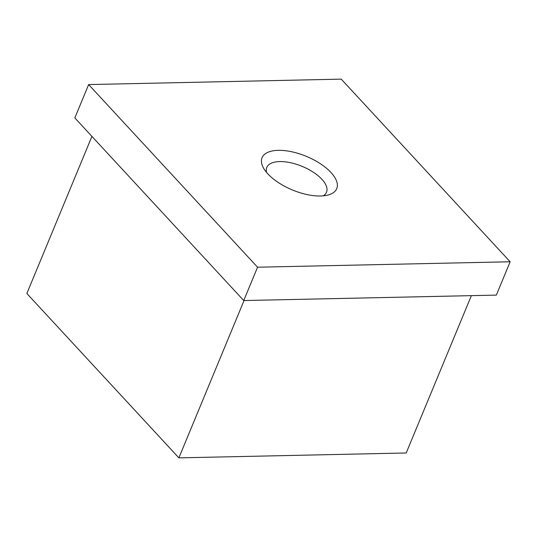 <?xml version="1.0" encoding="UTF-8"?>
<svg xmlns="http://www.w3.org/2000/svg" width="537" height="537" viewBox="0 0 537 537"><rect width="100%" height="100%" fill="white"/><g stroke="black" fill="none" stroke-linecap="round" stroke-linejoin="round"><path stroke-width="0.81" d="M306.795 156.542A40.416 18.191 22.5 0 0 278.28 150.34A40.416 18.191 22.5 0 0 262.143 157.509A40.416 18.191 22.5 0 0 263.64 168.282A40.416 18.191 22.5 0 0 292 189.796A40.416 18.191 -157.5 0 0 320.508 195.998A40.416 18.191 -157.5 0 0 328.141 194.998A40.416 18.191 -157.5 0 0 336.652 188.829A40.416 18.191 22.5 0 0 330.973 172.491A40.416 18.191 22.5 0 0 306.795 156.542M323.173 195.851A32.334 14.553 22.5 0 0 326.509 192.212A32.334 14.553 22.5 0 0 313.36 172.249A32.334 14.553 22.5 0 0 279.743 161.577A32.334 14.553 22.5 0 0 266.761 167.463A32.334 14.553 22.5 0 0 266.547 172.397M257.559 267.204L88.645 84.571L74.831 117.918L243.744 300.552L496.336 295.108L510.15 261.767L257.559 267.204L243.744 300.552M244.04 300.545L178.875 457.866L406.207 452.973L471.372 295.645M178.875 457.866L26.85 293.497L91.921 136.398M88.645 84.571L341.237 79.134L510.15 261.767"/></g></svg>
